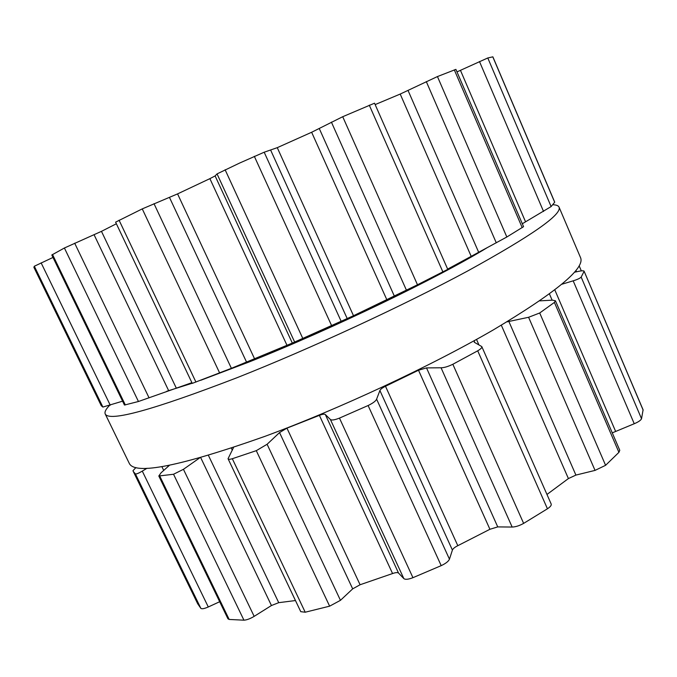 <?xml version="1.0" encoding="UTF-8"?>
<svg xmlns="http://www.w3.org/2000/svg" width="677" height="677" viewBox="0 0 677 677"><rect width="100%" height="100%" fill="white"/><g stroke="black" fill="none" stroke-linecap="round" stroke-linejoin="round"><path stroke-width="1.02" d="M249.686 361.755C331.273 329.344 438.163 277.697 487.432 247.528C438.163 277.697 331.273 329.344 249.686 361.755L200.688 380.305L249.686 361.755M166.796 391.247L192.183 383.25L166.796 391.247M264.885 436.369C338.517 409.246 430.699 366.206 493.296 329.919C555.978 292.489 585.08 268.439 580.595 257.768L559.058 207.145C558.381 205.656 556.316 204.86 552.855 204.742C556.316 204.86 558.381 205.656 559.058 207.145C562.138 214.465 531.614 235.774 467.494 271.079C403.577 305.547 310.608 348.621 237.28 377.614C310.608 348.621 403.577 305.547 467.494 271.079C531.614 235.774 562.138 214.465 559.058 207.145L580.595 257.768C585.08 268.439 555.978 292.489 493.296 329.919C430.699 366.206 338.517 409.246 264.885 436.369C180.285 466.258 135.087 475.279 129.307 463.432C135.087 475.279 180.285 466.258 264.885 436.369M109.479 405.464C105.815 409.238 104.393 412.073 105.223 413.969C109.183 422.101 153.197 409.983 237.28 377.614C153.197 409.983 109.183 422.101 105.223 413.969C104.393 412.073 105.815 409.238 109.479 405.464M200.866 608.369L135.434 473.951L133.301 471.505L197.676 603.74L200.866 608.369C201.924 609.148 204.395 608.682 208.288 606.973L219.678 601.726M169.504 465.26L161.118 472.741L158.807 475.999L227.954 618.812L229.165 619.447L243.94 620.183C246.767 620.014 250.177 618.744 254.163 616.358L271.443 605.526L278.729 602.674L295.468 600.55M233.59 447.37L228.056 458.727L300.757 611.669L305.209 612.22L329.631 606.169L340.455 600.33L352.683 588.863L360.079 584.75L392.567 573.546C395.605 572.471 397.602 572.31 398.55 573.072L403.847 578.623C405.311 579.749 408.349 579.436 412.945 577.684L441.201 565.642C445.762 563.492 448.512 561.335 449.452 559.177L452.405 550.079C453.015 548.649 454.809 547.185 457.804 545.687L489.92 529.279L497.739 526.901L512.159 527.053C515.62 526.943 519.445 525.716 523.634 523.389L547.439 508.791C550.333 506.87 551.586 505.287 551.196 504.06L481.787 346.573L474.255 342.257L474.552 340.506M546.965 494.464L568.409 478.571L575.907 475.085L595.041 470.397L605.593 465.311L618.922 452.346L619.768 450.29L555.453 300.791L552.534 300.156L539.755 300.859M612.27 432.865L634.239 423.734C638.369 421.991 640.797 420.324 641.534 418.741L643.091 409.822L584.082 271.155C583.464 270.614 581.484 270.715 578.141 271.435L574.494 272.23M135.942 467.553L132.98 470.701L133.301 471.505M135.434 473.951C136.492 474.145 138.777 473.206 142.28 471.107L147.036 468.256M158.807 475.999L173.54 474.255L183.442 469.313L199.656 457.914M228.056 458.727C228.411 459.463 229.825 459.463 232.321 458.718L256.287 450.662L267.102 444.273L279.542 432.578L286.946 428.143L319.392 415.356C322.565 414.146 324.545 413.875 325.332 414.544L330.384 419.469C331.518 420.485 334.548 420.028 339.465 418.107L368.102 405.531C373.002 403.137 375.837 401.012 376.607 399.159L379.907 390.536C380.449 389.275 382.31 387.853 385.492 386.262L418.504 370.234L426.51 367.899L441.065 367.789C444.197 367.729 448.123 366.553 452.845 364.268L477.708 350.813C480.848 348.96 482.21 347.546 481.787 346.573M506.938 321.871L528.593 317.285L539.704 312.986L554.395 302.416L555.453 300.791M643.15 410.144L584.082 271.155M584.082 271.359L581.171 277.105C579.952 278.332 577.286 279.567 573.182 280.828L561.918 284.222M122.579 401.173L102.887 407.063L101.279 405.735L33.884 267.305L34.332 266.23L52.992 257.446M191.904 382.674L138.446 401.503L124.458 405.049L51.807 254.992L64.4 248.002L101.465 231.348L116.376 223.757M417.481 284.78L353.504 315.727L292.32 343.078L231.399 368.322L192.243 383.385L115.606 222.149L142.255 208.888L177.569 193.893L209.887 178.643L215.117 175.927L217.038 173.896L239.658 163.039L264.182 152.215L277.265 147.662L311.64 132.26L342.714 116.715L374.533 103.2L447.759 269.361L417.481 284.78L342.714 116.715M375.143 104.596L400.2 94.061L437.444 76.56L455.9 69.384L523.566 226.668L506.836 237.001L437.444 76.56M456.983 71.897L487.787 57.968L492.873 56.834L554.725 202.169L551.12 206.578L487.787 57.968M506.836 237.001L447.649 269.107M522.314 223.748L551.12 206.578M265.452 354.435L268.676 353.098C315.127 333.82 360.866 312.977 405.887 290.568L420.299 283.375M208.288 606.973L142.28 471.107M163.707 470.422L161.879 466.631M168.048 466.563L167.6 465.632M229.165 619.447L159.865 476.286M243.94 620.183L173.54 474.255M254.163 616.358L183.442 469.313M271.443 605.526L200.697 457.618M278.729 602.674L208.414 455.376M232.338 450.213L231.356 448.149M305.209 612.22L232.321 458.718M329.631 606.169L256.287 450.662M340.455 600.33L267.102 444.273M352.683 588.863L279.542 432.578M360.079 584.75L286.946 428.143M392.567 573.546L319.392 415.356M398.55 573.072L325.332 414.544M403.847 578.623L330.384 419.469M412.945 577.684L339.465 418.107M441.201 565.642L368.102 405.531M449.452 559.177L376.607 399.159M452.405 550.079L379.907 390.536M457.804 545.687L385.492 386.262M489.92 529.279L418.504 370.234M497.739 526.901L426.51 367.899M512.159 527.053L441.065 367.789M523.634 523.389L452.845 364.268M547.439 508.791L477.708 350.813M576.499 271.79L575.941 270.495M478.876 344.771L476.515 339.414M568.409 478.571L501.327 325.222M575.907 475.085L508.833 321.397M595.041 470.397L528.593 317.285M605.593 465.311L539.704 312.986M618.922 452.346L554.395 302.416M641.534 418.741L581.171 277.105M634.239 423.734L573.182 280.828M615.545 431.224L554.818 289.917M552.127 300.173L549.453 293.962M102.887 407.063L34.332 266.23M110.266 405.21L41.119 262.854M125.33 404.948L52.501 254.501M138.446 401.503L64.4 248.002M149.067 397.864L74.682 243.195M168.615 390.561L94.095 234.775M176.198 387.896L101.465 231.348M195.941 382.09L119.067 220.194M219.661 373.01L142.255 208.888M231.399 368.322L154.001 203.667M246.572 362.144L169.495 197.464M254.603 358.878L177.569 193.893M287.014 345.372L209.887 178.643M292.32 343.078L215.117 175.927M294.613 341.97L217.038 173.896M302.754 338.373L225.111 169.749M331.578 325.527L254.324 156.319M341.132 321.236L264.182 152.215M347.216 318.605L270.758 150.353M353.504 315.727L277.265 147.662M386.905 299.886L311.64 132.26M394.395 296.221L319.299 128.596M406.454 290.247L331.4 122.105M442.885 271.917L369.278 105.155M471.158 256.253L400.2 94.061M478.622 252.182L408.062 90.49M496.283 242.84L426.298 81.595M554.691 202.288L492.788 56.826M522.212 227.65L454.309 69.866M543.546 211.461L479.477 61.514M525.555 221.819L460.453 70.332M129.307 463.432L105.223 413.969L129.307 463.432M579.165 265.816L581.331 270.893"/></g></svg>
